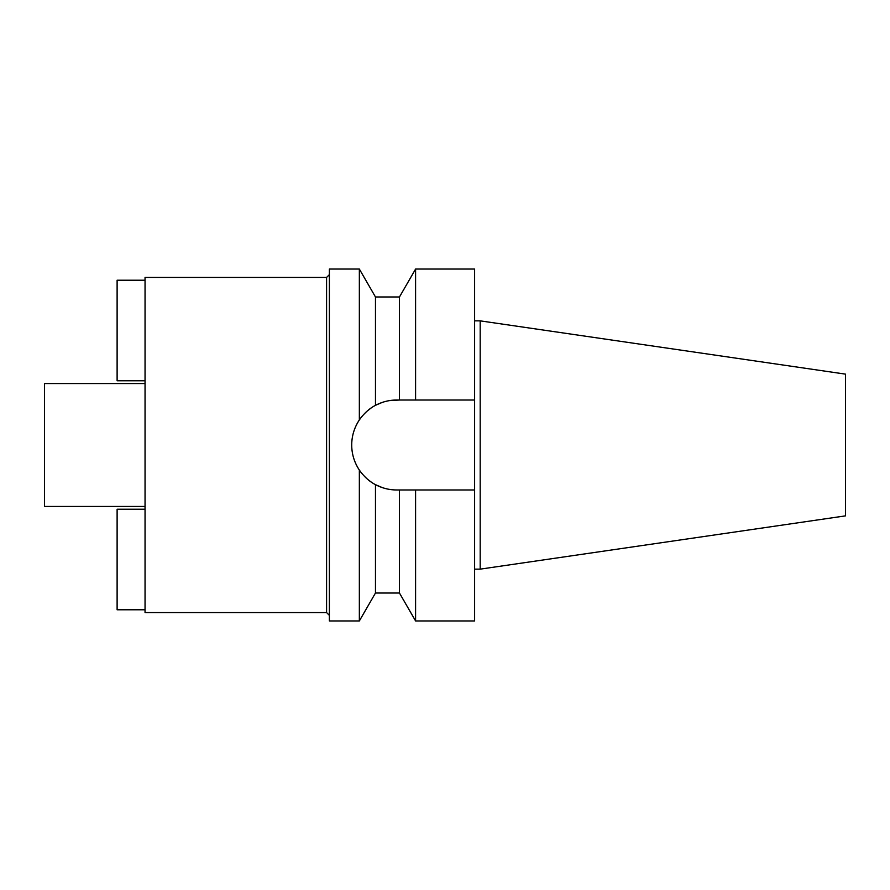 <?xml version="1.0" encoding="UTF-8"?>
<svg xmlns="http://www.w3.org/2000/svg" width="890" height="890" viewBox="0 0 890 890"><rect width="100%" height="100%" fill="white"/><g stroke="black" fill="none" stroke-linecap="round" stroke-linejoin="round"><path stroke-width="1.33" d="M480.188 320.856L480.188 569.144L845.5 515.866L845.5 374.134L480.188 320.856L474.604 320.856M480.188 569.144L474.604 569.144M474.604 489.967L415.586 489.967L415.586 620.953L474.604 620.953L474.604 269.047L415.586 269.047L415.586 400.033L474.604 400.033L396.684 400.033C389.264 400.033 382.199 401.813 375.469 405.351L375.469 296.982L359.349 269.047L329.378 269.047L329.378 620.953L359.349 620.953L359.349 470.053C364.066 476.695 369.439 481.557 375.469 484.649C382.199 488.187 389.264 489.967 396.684 489.967A44.967 44.967 0 0 1 375.469 484.649L375.469 593.018L359.349 620.953M375.769 405.195L382.266 402.402M389.531 400.611L399.465 400.033L399.465 296.982L375.469 296.982M410.19 489.967L404.817 489.967M371.175 482.024A44.967 44.967 0 0 1 366.992 478.764M362.797 474.559A44.967 44.967 0 0 1 355.143 462.21M352.574 453.733A44.967 44.967 0 0 1 352.574 436.267M355.143 427.79A44.967 44.967 0 0 1 362.786 415.452M366.98 411.247A44.967 44.967 0 0 1 371.163 407.976M396.684 489.967L415.586 489.967M375.469 593.018L399.465 593.018L399.465 489.967M382.266 487.587L375.491 484.661M366.992 411.236L370.707 408.299M367.626 479.31L370.707 481.701M375.469 405.351C369.417 408.454 364.043 413.316 359.349 419.947L359.349 269.047M359.349 419.947C354.287 427.623 351.75 435.978 351.717 445C351.75 454.022 354.287 462.377 359.349 470.053M329.378 274.632L326.586 277.424L145.048 277.424L145.048 612.576L326.586 612.576L326.586 277.424M329.378 615.368L326.586 612.576M145.048 383.557L44.5 383.557L44.5 506.443L145.048 506.443M145.048 609.784L117.113 609.784L117.113 509.236L145.048 509.236M145.048 280.216L117.113 280.216L117.113 380.764L145.048 380.764M399.465 296.982L415.586 269.047M399.465 593.018L415.586 620.953"/></g></svg>

